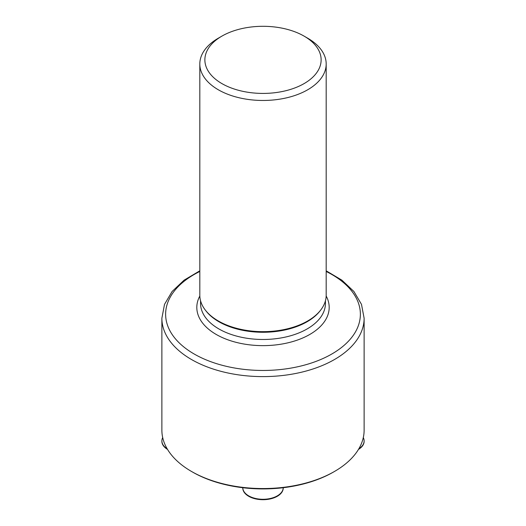 <?xml version="1.0" encoding="UTF-8"?>
<svg xmlns="http://www.w3.org/2000/svg" width="526" height="526" viewBox="0 0 526 526"><rect width="100%" height="100%" fill="white"/><g stroke="black" fill="none" stroke-linecap="round" stroke-linejoin="round"><path stroke-width="0.79" d="M221.9 83.588A58.13 33.559 180 0 1 221.893 36.13A58.13 33.559 180 0 1 304.107 36.13A58.13 33.559 180 0 1 304.1 83.595A58.13 33.559 180 0 1 221.9 83.588M304.107 36.13L307.677 38.194A63.186 36.478 180 0 1 326.186 63.988A63.186 36.478 180 0 1 287.183 97.691A63.186 36.478 180 0 1 218.323 89.782A63.186 36.478 180 0 1 199.814 63.988A63.186 36.478 180 0 1 218.323 38.194L221.893 36.13M326.186 63.988L326.186 295.178A63.186 36.478 180 0 1 320.682 310.07A63.186 36.478 180 0 1 218.323 320.972A63.186 36.478 180 0 1 205.318 310.07A63.186 36.478 180 0 1 199.814 295.178L199.814 63.988M320.682 310.07L320.005 310.945A62.443 36.051 180 0 1 218.849 321.715A62.443 36.051 180 0 1 205.995 310.945L205.318 310.07M326.186 270.824L341.907 280.167L353.899 291.483L361.493 304.376L364.123 318.23L364.123 430.169A101.124 58.379 180 0 1 334.503 471.454A101.124 58.379 180 0 1 191.497 471.454L191.497 471.454A101.124 58.379 180 0 1 161.876 430.169L161.876 318.23L164.506 304.376L172.101 291.489L184.087 280.167L199.814 270.824M192.569 472.072L191.497 471.454L192.569 472.072A99.605 57.505 180 0 0 333.431 472.072L334.503 471.454M167.143 448.763A20.225 11.677 180 0 1 161.876 440.906A20.225 11.677 180 0 1 162.698 437.606M167.531 449.414A20.225 11.677 180 0 1 161.876 441.321A20.225 11.677 180 0 1 161.883 441.11M283.218 487.819A20.225 11.677 180 0 1 283.225 488.023L283.225 487.72A20.225 11.677 180 0 1 263 499.286A20.225 11.677 180 0 1 242.775 487.72L242.775 488.023A20.225 11.677 180 0 1 242.782 487.819M283.225 488.023A20.225 11.677 180 0 1 263 499.7A20.225 11.677 180 0 1 242.775 488.023M363.302 437.606A20.225 11.677 180 0 1 364.123 440.906A20.225 11.677 180 0 1 358.857 448.763M364.117 441.11A20.225 11.677 180 0 1 364.123 441.321A20.225 11.677 180 0 1 358.469 449.414M325.443 300.747L325.443 303.43A62.443 36.051 180 0 1 286.894 336.739A62.443 36.051 180 0 1 218.849 328.921A62.443 36.051 180 0 1 200.557 303.43L200.557 300.747M326.166 296.006A66.191 38.214 180 0 1 297.275 340.112A66.191 38.214 180 0 1 216.199 334.444A66.191 38.214 180 0 1 199.834 296.006M326.186 271.469A97.376 56.216 180 0 1 334.529 352.387A97.376 56.216 180 0 1 194.147 353.991A97.376 56.216 180 0 1 199.814 271.469M364.123 318.23A101.124 58.379 180 0 1 301.7 372.165A101.124 58.379 180 0 1 191.497 359.514A101.124 58.379 180 0 1 161.876 318.23M161.876 440.906L161.876 441.321M364.123 440.906L364.123 441.321"/></g></svg>
